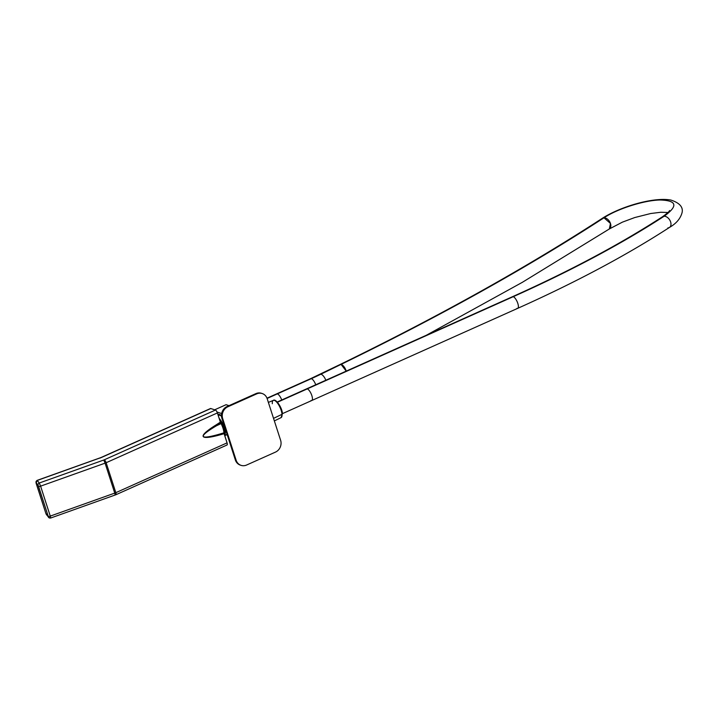 <?xml version="1.0" encoding="UTF-8"?>
<svg xmlns="http://www.w3.org/2000/svg" width="718" height="718" viewBox="0 0 718 718"><rect width="100%" height="100%" fill="white"/><g stroke="black" fill="none" stroke-linecap="round" stroke-linejoin="round"><path stroke-width="1.08" d="M669.517 210.536C669.58 211.245 667.255 213.309 662.552 216.71A6.381 4.227 57 0 1 664.141 216.235A6.381 4.227 -123 0 0 662.552 216.71C620.262 244.138 570.245 270.803 512.508 296.696A6.381 2.199 65.9 0 1 513.235 296.687L307.268 388.887A6.381 2.199 -114.1 0 0 306.541 388.887A6.381 2.199 65.9 0 1 307.268 388.887L513.235 296.687A6.381 2.199 65.9 0 1 517.499 302.511A6.381 2.199 65.9 0 1 517.723 308.336A6.381 2.199 -114.1 0 0 517.499 302.511A6.381 2.199 -114.1 0 0 513.235 296.687A6.381 2.199 -114.1 0 0 512.508 296.696L277.22 402.008M311.029 400.527A6.381 2.199 -114.1 0 0 311.756 400.527A6.381 2.199 -114.1 0 0 311.531 394.703A6.381 2.199 -114.1 0 0 307.268 388.887A6.381 2.199 65.9 0 1 311.531 394.703A6.381 2.199 65.9 0 1 311.756 400.527L282.434 413.649M664.141 216.235A507.545 143.232 162.1 0 1 513.235 296.687A507.545 143.232 -17.9 0 0 664.141 216.235A6.381 4.227 57 0 1 670.172 220.821A6.381 4.227 57 0 1 669.499 227.409A6.381 4.227 -123 0 0 670.172 220.821A6.381 4.227 -123 0 0 664.141 216.235C678.259 205.949 676.966 200.537 660.246 199.999C644.54 200.178 617.57 208.705 603.991 217.787C617.57 208.705 644.54 200.178 660.246 199.999C676.966 200.537 678.259 205.949 664.141 216.235M516.996 308.336A6.381 2.199 -114.1 0 0 517.723 308.336L311.756 400.527M426.304 335.279L522.372 282.309L609.349 228.961A6.381 4.227 -123 0 0 609.349 228.961A6.381 4.227 -123 0 0 610.022 222.374A6.381 4.227 -123 0 0 603.991 217.787A6.381 4.227 -123 0 0 602.402 218.263L603.991 217.787L610.453 223.442L609.349 228.961L622.416 222.14L634.73 217.554L650.705 213.515L660.802 212.259L667.973 212.492M667.902 227.884A6.381 4.227 -123 0 0 669.499 227.409C626.572 255.24 575.98 282.219 517.723 308.336M346.238 371.116L341.068 364.385C439.901 316.288 527.542 267.428 603.991 217.787C527.542 267.428 439.901 316.288 341.068 364.385L340.161 364.475A6.381 2.737 64.1 0 1 341.068 364.385A6.381 2.737 64.1 0 1 346.238 371.116M325.81 380.262A6.381 2.737 -115.9 0 0 320.865 374.213L341.068 364.385L320.865 374.213A6.381 2.737 -115.9 0 0 319.959 374.302A6.381 2.737 64.1 0 1 320.865 374.213A6.381 2.737 64.1 0 1 325.81 380.262M315.74 384.767A6.381 2.199 -114.1 0 0 311.361 378.646A119.161 33.629 -17.9 0 0 320.865 374.213A119.161 33.629 162.1 0 1 311.361 378.646A6.381 2.199 -114.1 0 0 310.643 378.646A6.381 2.199 65.9 0 1 311.361 378.646A6.381 2.199 65.9 0 1 315.74 384.767M281.734 399.989A6.381 2.199 -114.1 0 0 277.354 393.868L311.361 378.646L277.354 393.868A6.381 2.199 -114.1 0 0 276.636 393.868A6.381 2.199 65.9 0 1 277.354 393.868A6.381 2.199 65.9 0 1 281.734 399.989M277.426 402.242L307.268 388.887L277.426 402.242M267.096 398.463L277.354 393.868L267.096 398.463M274.348 420.91L281.07 417.634L282.443 413.748C282.138 407.348 275.532 398.194 273.343 400.375A9.46 3.267 65.9 0 1 278.521 404.602A9.46 3.267 65.9 0 1 282.021 414.322L273.531 418.37L282.021 414.322A9.46 3.267 65.9 0 1 281.07 417.634A9.46 3.267 -114.1 0 0 282.021 414.322A0.915 0.619 -4.3 0 0 282.309 413.469A0.915 0.619 175.7 0 1 282.021 414.322A9.46 3.267 -114.1 0 0 278.521 404.602A9.46 3.267 -114.1 0 0 273.343 400.375A9.46 3.267 -114.1 0 0 272.319 403.722M275.254 400.832A8.544 2.953 65.9 0 1 279.67 405.571A8.544 2.953 65.9 0 1 282.309 413.469M229.006 405.661L226.089 404.692L214.664 409.807L226.089 404.692L229.006 405.661M227.157 434.578L224.725 435.664L227.157 434.578M221.656 413.55L217.024 412.024L221.656 413.55M261.837 393.419A9.11 8.158 108.3 0 0 255.913 393.617L227.032 406.541A9.11 8.158 108.3 0 0 221.916 418.352L235.351 459.942A9.11 8.158 108.3 0 0 240.683 465.219M224.644 435.413A10.429 3.599 -114.1 0 0 225.272 432.083L226.206 431.644L225.272 432.083A10.429 3.599 -114.1 0 0 219.143 418.37A10.429 3.599 65.9 0 1 225.272 432.083A10.429 3.599 65.9 0 1 224.644 435.413M221.476 415.937A11.659 4.03 -114.1 0 0 217.859 414.385A11.659 4.03 65.9 0 1 221.476 415.937M246.615 465.022L275.488 452.098A9.11 8.158 108.3 0 0 280.612 440.287L267.177 398.696A9.11 8.158 108.3 0 0 262.232 393.536A9.11 8.158 108.3 0 0 256.685 393.877L227.803 406.801A9.11 8.158 108.3 0 0 222.688 418.612L236.123 460.202A9.11 8.158 108.3 0 0 241.069 465.354A9.11 8.158 108.3 0 0 246.615 465.022A9.11 8.158 -71.7 0 1 236.123 460.202L235.351 459.942L236.123 460.202L222.688 418.612L221.916 418.352L222.688 418.612A9.11 8.158 -71.7 0 1 227.803 406.801L227.032 406.541L227.803 406.801L256.685 393.877L255.913 393.617L256.685 393.877A9.11 8.158 -71.7 0 1 267.177 398.696L280.612 440.287A9.11 8.158 -71.7 0 1 275.488 452.098L246.615 465.022M241.069 465.354L240.297 465.102A9.11 8.158 -71.7 0 1 235.351 459.942L221.916 418.352A9.11 8.158 -71.7 0 1 227.032 406.541L255.913 393.617A9.11 8.158 -71.7 0 1 261.46 393.284L262.232 393.536M224.887 431.662A9.684 3.339 -114.1 0 0 219.394 419.141A9.684 3.339 65.9 0 1 224.887 431.662A9.684 3.339 65.9 0 1 224.393 434.641A9.684 3.339 -114.1 0 0 224.887 431.662M210.275 408.766A2.737 0.942 -114.1 0 1 210.796 408.533A2.737 0.942 65.9 0 0 210.482 408.533L100.888 457.581L37.121 480.378L36.133 483.295L45.808 513.235A1.822 0.512 -17.9 0 0 45.826 513.289L36.16 483.34A1.822 0.512 162.1 0 1 36.133 483.295L36.133 483.295A1.822 0.512 -17.9 0 0 36.16 483.34L36.062 482.729A1.822 1.741 -38.6 0 1 37.228 480.45L39.275 483.017L103.76 460.023A1.822 0.512 -17.9 0 0 104.191 459.852L215.427 410.059L210.796 408.533L101.202 457.581A2.737 0.942 -114.1 0 0 100.888 457.581A2.737 0.942 65.9 0 1 101.202 457.581A5.466 1.544 162.1 0 1 99.91 458.102A5.466 1.544 -17.9 0 0 101.202 457.581L210.796 408.533L215.427 410.059L104.191 459.852A1.822 0.512 162.1 0 1 103.76 460.023L39.275 483.017L37.228 480.45L99.802 458.021L37.228 480.45A1.822 1.741 141.4 0 0 36.062 482.729L45.826 513.289A1.822 0.512 162.1 0 1 45.808 513.235A1.822 0.512 162.1 0 1 45.799 513.182M45.826 513.289L46.266 514.33A1.822 1.741 141.4 0 0 46.553 514.86A1.822 1.741 -38.6 0 1 46.266 514.33L45.826 513.289M45.808 513.235L48.6 517.427A1.822 1.741 -38.6 0 1 48.321 516.897L46.266 514.33L48.321 516.897A1.822 1.741 141.4 0 0 50.565 517.947L50.269 516.098L114.745 493.104L115.149 495.034L114.745 493.104A4.559 1.283 -17.9 0 0 115.822 492.674A2.737 0.942 65.9 0 1 115.786 494.783A2.737 0.942 -114.1 0 0 115.822 492.674L227.059 442.88L223.917 432.819A10.025 3.464 -114.1 0 0 221.063 423.611A10.025 3.464 -114.1 0 0 220.776 423.081L217.392 412.94L106.147 462.724A4.559 1.283 162.1 0 1 105.079 463.155L40.594 486.149L39.275 483.017A1.822 1.741 141.4 0 0 38.108 485.287L48.223 516.278A1.822 0.512 -17.9 0 0 50.269 516.098L50.673 518.028L115.786 494.783A2.737 0.942 -114.1 0 1 115.472 494.783M36.062 482.729L38.108 485.287L36.062 482.729M103.76 460.023L105.079 463.155L103.76 460.023M104.191 459.852A2.737 0.942 65.9 0 1 106.147 462.724A2.737 0.942 -114.1 0 0 104.191 459.852M215.427 410.059A2.737 0.942 65.9 0 1 217.392 412.94A2.737 0.942 -114.1 0 0 215.427 410.059M226.708 444.998A2.737 0.942 -114.1 0 0 227.059 442.88A2.737 0.942 65.9 0 1 227.023 444.998L115.786 494.783M40.594 486.149L50.269 516.098A1.822 0.512 162.1 0 1 48.223 516.278L38.548 486.337A1.822 0.512 -17.9 0 0 40.594 486.149A1.822 0.512 162.1 0 1 38.548 486.337L38.108 485.287A1.822 1.741 -38.6 0 1 39.275 483.017L40.594 486.149L105.079 463.155L114.745 493.104L50.269 516.098L40.594 486.149M115.822 492.674A4.559 1.283 162.1 0 1 114.745 493.104L105.079 463.155A4.559 1.283 -17.9 0 0 106.147 462.724L115.822 492.674L106.147 462.724L217.392 412.94L220.363 422.139L216.001 424.975C195.143 437.944 200.825 440.708 224.088 433.681L227.059 442.88L115.822 492.674M216.001 424.975L220.363 422.139L220.776 423.081L216.486 425.747L216.001 424.975L216.486 425.747C195.431 438.267 200.69 440.044 223.917 432.819L224.088 433.681C200.825 440.708 195.143 437.944 216.001 424.975M223.917 432.819C200.69 440.044 195.431 438.267 216.486 425.747L221.063 423.611A10.025 3.464 65.9 0 1 223.917 432.819M216.486 425.747L220.776 423.081A10.025 3.464 65.9 0 1 221.063 423.611L216.486 425.747M224.429 430.809L223.738 431.123L224.429 430.809A8.338 2.881 65.9 0 1 223.998 433.376A8.338 2.881 -114.1 0 0 224.429 430.809A8.338 2.881 -114.1 0 0 219.663 419.985A8.338 2.881 65.9 0 1 224.429 430.809M266.988 398.185L310.643 378.646L340.161 364.475C438.788 316.476 526.204 267.733 602.402 218.263C620.056 206.847 653.209 196.849 670.827 200.044C679.533 202.862 683.285 207.026 682.1 212.519C680.493 218.559 676.293 223.522 669.499 227.409M273.343 400.375L268.37 402.403M227.085 434.345L224.68 435.521M221.494 416.198L219.636 415.094L218.263 415.65M50.673 518.028L48.6 517.427"/></g></svg>

